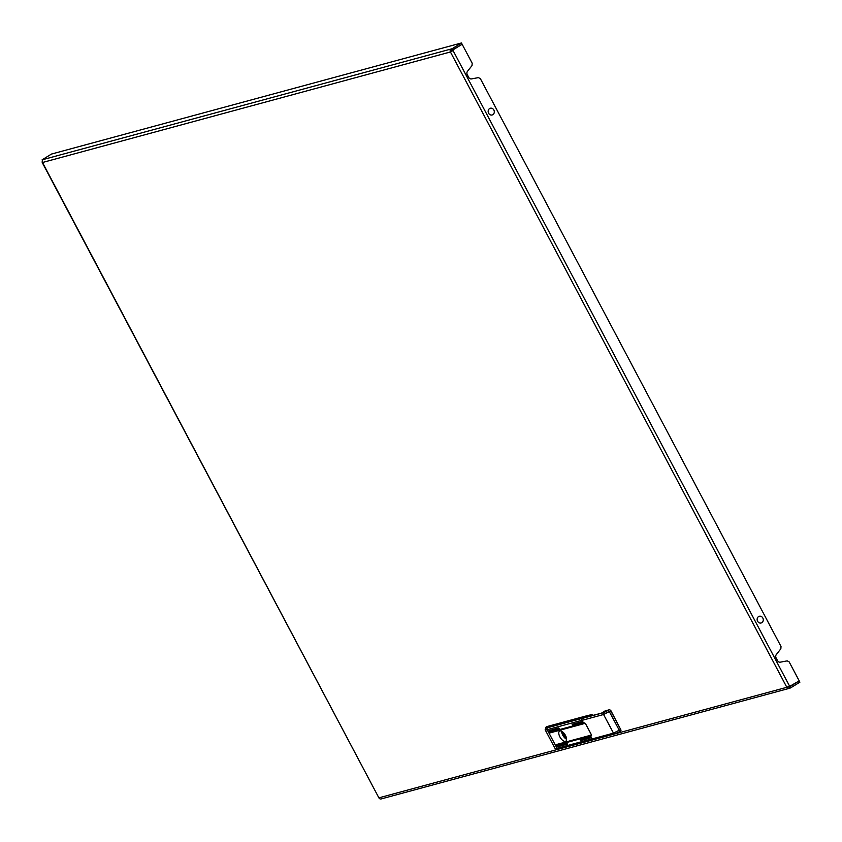 <?xml version="1.0" encoding="UTF-8"?>
<svg xmlns="http://www.w3.org/2000/svg" width="842" height="842" viewBox="0 0 842 842"><rect width="100%" height="100%" fill="white"/><g stroke="black" fill="none" stroke-linecap="round" stroke-linejoin="round"><path stroke-width="1.26" d="M788.912 686.356L789.849 686.651L799.216 680.883L789.175 661.917L787.228 660.865L780.345 662.159A2.936 2.568 74.8 0 1 777.545 660.644L776.103 657.928A2.936 2.568 74.8 0 1 776.313 654.56L780.85 648.814L781.008 646.477L480.361 78.653L478.414 77.611L471.52 78.906A2.936 2.568 74.8 0 1 468.72 77.39L467.278 74.675A2.936 2.568 74.8 0 1 467.499 71.296L472.036 65.56L472.183 63.224L462.142 44.258L452.775 50.025L452.091 48.741L461.458 42.963L51.467 154.065L42.1 159.833L42.405 160.401M452.091 48.741L451.059 49.015L451.744 50.299A0.737 0.642 74.8 0 0 451.533 51.288L452.428 50.857L452.091 50.204L462.142 44.258L461.458 42.963M451.533 51.288L453.112 50.667L452.775 50.025L451.744 50.299M615.155 733.824L786.828 687.304L789.512 686.009L790.533 687.935L799.9 682.167L799.216 680.883L788.512 687.019M42.395 162.264L42.5 162.495A2.2 1.926 -105.2 0 1 43.131 159.548L42.1 159.833M381.573 798.753A2.2 1.926 -105.2 0 1 378.889 797.848L42.205 162.506M43.131 159.548L451.059 49.015A2.2 1.926 74.8 0 0 450.428 51.962L786.828 687.304A2.2 1.926 74.8 0 0 789.501 688.219L788.817 686.935A0.737 0.642 74.8 0 1 788.059 686.809M789.501 688.219L790.533 687.935M452.428 50.857L453.112 50.667L789.512 686.009M565.435 741.36A5.936 2.789 -121.6 0 0 565.792 741.202A5.936 2.789 -121.6 0 0 565.266 735.045A5.936 2.789 -121.6 0 0 559.919 730.94A5.936 2.789 -121.6 0 0 559.572 731.098A5.936 2.789 -121.6 0 0 560.098 737.266A5.936 2.789 -121.6 0 0 565.435 741.36M590.863 736.034L590.484 735.308L591.484 735.14M620.817 729.761L610.734 710.385M586.727 715.795L546.416 726.72A13.925 1.695 -27.9 0 0 547.605 727.72L582.864 718.163L586.769 715.879M572.16 724.32L572.497 724.962L582.296 722.299L581.938 721.668L572.16 724.32M549.847 732.203L550.184 732.845L583.148 723.909L582.78 723.278L549.847 732.203M548.995 730.593L549.342 731.235L559.141 728.583L558.772 727.941L548.995 730.593M580.391 739.876L580.738 740.528L590.537 737.866L590.168 737.234L580.391 739.876M557.236 746.159L557.572 746.801L567.382 744.139L567.013 743.507L557.236 746.159M556.383 744.549L556.73 745.191L589.684 736.255L589.326 735.624L556.383 744.549M583.99 723.046L585.222 723.352M582.064 720.236L547.184 729.688A15.398 1.863 152.1 0 1 545.153 729.761L546.416 726.72M585.001 723.162L584.285 723.604M556.878 744.412L557.278 744.854L589.726 736.055M557.73 746.023L567.413 743.939M580.885 739.75L590.579 737.666M549.489 730.456L559.172 728.383M550.342 732.066L550.742 732.508L583.19 723.71M572.644 724.183L582.338 722.11M587.779 716.837L591.358 714.626L586.379 715.984L582.527 718.352L603.988 712.543L609.387 709.743L605.082 710.911L601.504 713.121L587.779 716.837L601.577 713.079M593.463 715.268A37.858 17.777 58.4 0 1 591.358 714.626M593.757 739.581A1.463 1.284 -105.2 0 1 591.979 738.971L590.474 736.14L591.389 735.834M609.387 709.743A1.463 0.684 58.4 0 1 610.745 710.837L620.68 729.467A1.463 0.684 58.4 0 1 620.775 730.909A1.463 0.684 58.4 0 1 620.68 730.951L619.47 731.698M591.231 735.94A1.463 0.684 58.4 0 0 591.326 735.897A1.463 0.684 58.4 0 0 591.242 734.466L585.727 724.046A1.463 0.684 58.4 0 0 584.359 722.941L583.601 723.152L582.106 720.32A1.463 1.284 -105.2 0 1 582.527 718.352M591.979 738.971L613.502 733.14L620.68 729.467M610.745 710.837L603.567 714.511L582.106 720.32M561.646 731.245A5.831 2.736 -121.6 0 0 566.592 739.276M563.056 732.245A3.705 1.737 -121.6 0 0 566.34 737.571M758.905 622.648A3.484 3.042 -105.2 0 1 761.515 616.607A3.484 3.042 -105.2 0 1 758.905 622.648M489.918 114.638A3.484 3.042 -105.2 0 1 492.538 108.597A3.484 3.042 -105.2 0 1 489.918 114.638M450.428 51.962L42.5 162.495L378.889 797.848L593.378 739.729M547.605 727.72A1.463 1.284 -105.2 0 0 547.184 729.688L557.067 748.338L591.937 738.887M555.036 748.412A15.398 1.863 -27.9 0 0 557.067 748.338A1.463 1.284 -105.2 0 0 558.551 749.075L555.036 748.412L545.153 729.761M557.278 744.854L556.73 745.191M558.13 746.454L557.572 746.801M581.285 740.181L580.738 740.528M549.889 730.898L549.342 731.235M550.742 732.508L550.184 732.845M573.044 724.625L572.497 724.962M558.846 748.938A1.463 1.284 -105.2 0 1 558.551 749.075L593.01 739.739M608.008 710.595A1.463 0.684 -121.6 0 1 609.366 711.69L619.312 730.319A1.463 0.684 -121.6 0 1 619.396 731.761L614.986 733.877A1.463 1.284 -105.2 0 1 613.502 733.14L603.567 714.511A1.463 1.284 -105.2 0 1 603.988 712.543M620.775 730.909L619.396 731.761A1.463 0.684 -121.6 0 1 619.312 731.803L615.281 733.74A1.463 1.284 -105.2 0 1 614.986 733.877L593.463 739.708M789.059 688.409L381.121 798.953"/></g></svg>
